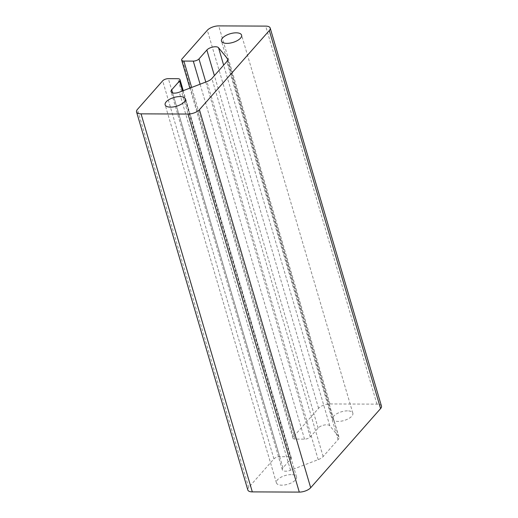 <?xml version="1.0" encoding="UTF-8"?>
<svg xmlns="http://www.w3.org/2000/svg" width="518" height="518" viewBox="0 0 518 518"><rect width="100%" height="100%" fill="white"/><g stroke="black" fill="none" stroke-linecap="round" stroke-linejoin="round"><path stroke-width="0.39" stroke-dasharray="2.59 1.94" d="M247.811 489.963A8.748 3.794 163.6 0 1 248.685 487.457L273.925 458.877A4.371 1.897 163.6 0 1 279.623 456.695L289.018 456.734A4.371 1.897 163.6 0 1 291.271 457.698A4.371 1.897 163.6 0 1 290.831 458.948L282.97 467.858A6.559 2.843 -16.4 0 0 282.31 469.735A6.559 2.843 -16.4 0 0 290.533 470.234L318.194 459.641A8.748 3.794 -16.4 0 0 323.141 456.539L338.06 439.64A8.748 3.794 -16.4 0 0 338.94 437.14A8.748 3.794 -16.4 0 0 338.61 436.519L329.791 425.77A6.559 2.843 -16.4 0 0 324.281 425.025A6.559 2.843 -16.4 0 0 318.11 428.056L310.25 436.965A4.371 1.897 163.6 0 1 304.552 439.147L295.156 439.102A4.371 1.897 163.6 0 1 292.903 438.137A4.371 1.897 163.6 0 1 293.343 436.888L318.583 408.307A8.748 3.794 163.6 0 1 329.979 403.943L376.949 404.15A8.748 3.794 163.6 0 1 381.455 406.08M291.135 474.624A10.496 4.552 -16.4 0 0 280.659 477.415A10.496 4.552 -16.4 0 0 276.411 482.867A10.496 4.552 -16.4 0 0 287.762 484.272A10.496 4.552 -16.4 0 0 296.549 476.936A10.496 4.552 -16.4 0 0 291.135 474.624M347.442 410.858A10.496 4.552 -16.4 0 0 336.965 413.649A10.496 4.552 -16.4 0 0 332.718 419.101A10.496 4.552 -16.4 0 0 344.069 420.506A10.496 4.552 -16.4 0 0 352.855 413.176A10.496 4.552 -16.4 0 0 347.442 410.858M273.925 458.877L162.658 80.834M248.685 487.457L137.419 109.421M279.623 456.695L168.363 78.652M289.018 456.734L177.752 78.697M290.831 458.948L182.524 90.948M282.97 467.858L172.617 92.916M290.533 470.234L179.267 92.191M318.194 459.641L206.928 81.598M323.141 456.539L211.875 78.503M338.06 439.64L226.8 61.603M338.61 436.519L227.732 59.797M329.791 425.77L223.659 65.158M318.11 428.056L214.394 75.647M310.25 436.965L205.788 82.038M304.552 439.147L200.09 84.22M295.156 439.102L191.66 87.445M293.343 436.888L182.077 58.845M318.583 408.307L207.317 30.264M329.979 403.943L218.713 25.9M376.949 404.15L265.682 26.107M291.271 457.698L183.249 90.669M282.31 469.735L171.05 91.692M338.94 437.14L227.674 59.097M296.549 476.936L185.282 98.899M276.411 482.867L165.145 104.824M352.855 413.176L241.589 35.133M332.718 419.101L221.451 41.064M292.903 438.137L189.886 88.125"/><path stroke-width="0.78" d="M137.419 109.421L162.658 80.834A4.371 1.897 163.6 0 1 168.363 78.652L177.752 78.697A4.371 1.897 163.6 0 1 180.005 79.662A4.371 1.897 163.6 0 1 179.571 80.912L171.704 89.815A6.559 2.843 -16.4 0 0 171.05 91.692A6.559 2.843 -16.4 0 0 179.267 92.191L206.928 81.598A8.748 3.794 -16.4 0 0 211.875 78.503L226.8 61.603A8.748 3.794 -16.4 0 0 227.674 59.097A8.748 3.794 -16.4 0 0 227.344 58.482L218.531 47.727A6.559 2.843 -16.4 0 0 213.021 46.989A6.559 2.843 -16.4 0 0 206.85 50.019L198.983 58.922A4.371 1.897 163.6 0 1 193.285 61.105L183.89 61.066A4.371 1.897 163.6 0 1 181.637 60.101A4.371 1.897 163.6 0 1 182.077 58.845L207.317 30.264A8.748 3.794 163.6 0 1 218.713 25.9L265.682 26.107A8.748 3.794 163.6 0 1 270.189 28.037A8.748 3.794 163.6 0 1 269.315 30.543L199.417 109.693A8.748 3.794 163.6 0 1 188.021 114.057L141.051 113.85A8.748 3.794 163.6 0 1 136.545 111.92A8.748 3.794 163.6 0 1 137.419 109.421M179.875 96.588A10.496 4.552 -16.4 0 0 169.399 99.372A10.496 4.552 -16.4 0 0 165.145 104.824A10.496 4.552 -16.4 0 0 176.502 106.229A10.496 4.552 -16.4 0 0 185.282 98.899A10.496 4.552 -16.4 0 0 179.875 96.588M236.182 32.822A10.496 4.552 -16.4 0 0 225.706 35.606A10.496 4.552 -16.4 0 0 221.451 41.064A10.496 4.552 -16.4 0 0 232.809 42.463A10.496 4.552 -16.4 0 0 241.589 35.133A10.496 4.552 -16.4 0 0 236.182 32.822M270.189 28.037L381.455 406.08A8.748 3.794 163.6 0 1 380.581 408.579L310.683 487.736A8.748 3.794 163.6 0 1 299.287 492.1L252.318 491.893A8.748 3.794 163.6 0 1 247.811 489.963L136.545 111.92M182.524 90.948L179.571 80.912M172.617 92.916L171.704 89.815M227.732 59.797L227.344 58.482M223.659 65.158L218.531 47.727M214.394 75.647L206.85 50.019M205.788 82.038L198.983 58.922M200.09 84.22L193.285 61.105M191.66 87.445L183.89 61.066M380.581 408.579L269.315 30.543M310.683 487.736L199.417 109.693M299.287 492.1L188.021 114.057M252.318 491.893L141.051 113.85M183.249 90.669L180.005 79.662M189.886 88.125L181.637 60.101"/></g></svg>
